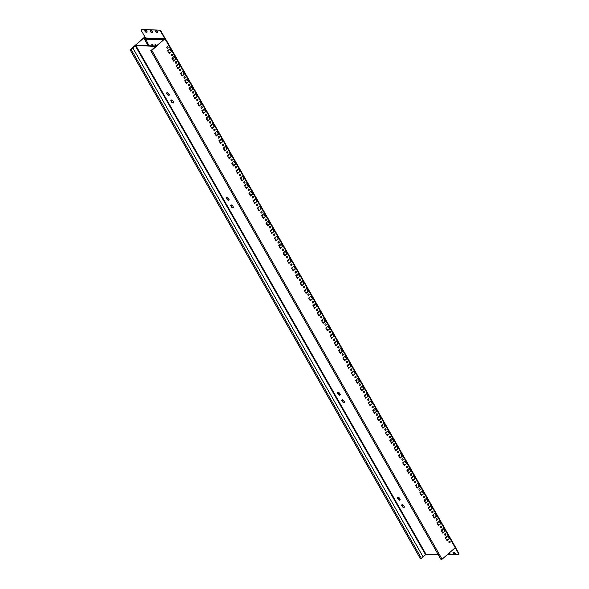 <?xml version="1.0" encoding="UTF-8"?>
<svg xmlns="http://www.w3.org/2000/svg" width="589" height="589" viewBox="0 0 589 589"><rect width="100%" height="100%" fill="white"/><g stroke="black" fill="none" stroke-linecap="round" stroke-linejoin="round"><path stroke-width="0.88" d="M313.333 301.708A0.832 0.677 -87.7 0 1 312.229 302.672A0.832 0.677 -87.7 0 1 313.333 301.708M312.685 301.369A0.832 0.677 -87.7 0 1 312.619 302.996M317.611 309.196A0.832 0.677 -87.7 0 1 316.499 310.167A0.832 0.677 -87.7 0 1 317.611 309.196M321.881 316.691A0.832 0.677 -87.7 0 1 320.769 317.655A0.832 0.677 -87.7 0 1 321.881 316.691M326.159 324.178A0.832 0.677 -87.7 0 1 325.047 325.15A0.832 0.677 -87.7 0 1 326.159 324.178M330.429 331.673A0.832 0.677 -87.7 0 1 329.317 332.638A0.832 0.677 -87.7 0 1 330.429 331.673M334.707 339.168A0.832 0.677 -87.7 0 1 333.595 340.133A0.832 0.677 -87.7 0 1 334.707 339.168M338.977 346.656A0.832 0.677 -87.7 0 1 337.865 347.628A0.832 0.677 -87.7 0 1 338.977 346.656M343.247 354.151A0.832 0.677 -87.7 0 1 342.143 355.115A0.832 0.677 -87.7 0 1 343.247 354.151M347.525 361.639A0.832 0.677 -87.7 0 1 346.413 362.61A0.832 0.677 -87.7 0 1 347.525 361.639M351.795 369.134A0.832 0.677 -87.7 0 1 350.683 370.098A0.832 0.677 -87.7 0 1 351.795 369.134M356.073 376.629A0.832 0.677 -87.7 0 1 354.961 377.593A0.832 0.677 -87.7 0 1 356.073 376.629M360.343 384.116A0.832 0.677 -87.7 0 1 359.231 385.088A0.832 0.677 -87.7 0 1 360.343 384.116M364.62 391.611A0.832 0.677 -87.7 0 1 363.509 392.576A0.832 0.677 -87.7 0 1 364.62 391.611M368.891 399.099A0.832 0.677 -87.7 0 1 367.779 400.071A0.832 0.677 -87.7 0 1 368.891 399.099M373.161 406.594A0.832 0.677 -87.7 0 1 372.057 407.559A0.832 0.677 -87.7 0 1 373.161 406.594M377.439 414.089A0.832 0.677 -87.7 0 1 376.327 415.054A0.832 0.677 -87.7 0 1 377.439 414.089M381.709 421.577A0.832 0.677 -87.7 0 1 380.597 422.549A0.832 0.677 -87.7 0 1 381.709 421.577M385.986 429.072A0.832 0.677 -87.7 0 1 384.875 430.036A0.832 0.677 -87.7 0 1 385.986 429.072M390.257 436.559A0.832 0.677 -87.7 0 1 389.145 437.531A0.832 0.677 -87.7 0 1 390.257 436.559M394.534 444.054A0.832 0.677 -87.7 0 1 393.423 445.019A0.832 0.677 -87.7 0 1 394.534 444.054M398.805 451.549A0.832 0.677 -87.7 0 1 397.693 452.514A0.832 0.677 -87.7 0 1 398.805 451.549M403.075 459.037A0.832 0.677 -87.7 0 1 401.97 460.009A0.832 0.677 -87.7 0 1 403.075 459.037M407.352 466.532A0.832 0.677 -87.7 0 1 406.241 467.497A0.832 0.677 -87.7 0 1 407.352 466.532M411.623 474.02A0.832 0.677 -87.7 0 1 410.511 474.992A0.832 0.677 -87.7 0 1 411.623 474.02M415.9 481.515A0.832 0.677 -87.7 0 1 414.789 482.479A0.832 0.677 -87.7 0 1 415.9 481.515M420.171 489.003A0.832 0.677 -87.7 0 1 419.059 489.974A0.832 0.677 -87.7 0 1 420.171 489.003M424.448 496.498A0.832 0.677 -87.7 0 1 423.336 497.469A0.832 0.677 -87.7 0 1 424.448 496.498M428.718 503.993A0.832 0.677 -87.7 0 1 427.607 504.957A0.832 0.677 -87.7 0 1 428.718 503.993M432.989 511.48A0.832 0.677 -87.7 0 1 431.884 512.452A0.832 0.677 -87.7 0 1 432.989 511.48M437.266 518.975A0.832 0.677 -87.7 0 1 436.154 519.94A0.832 0.677 -87.7 0 1 437.266 518.975M441.536 526.463A0.832 0.677 -87.7 0 1 440.425 527.435A0.832 0.677 -87.7 0 1 441.536 526.463M445.814 533.958A0.832 0.677 -87.7 0 1 444.702 534.93A0.832 0.677 -87.7 0 1 445.814 533.958M450.084 541.453A0.832 0.677 -87.7 0 1 448.973 542.417A0.832 0.677 -87.7 0 1 450.084 541.453M302.459 281.012L300.118 283.059L301.737 285.908L304.079 283.861L302.459 281.012M298.181 273.524L295.84 275.564L297.467 278.413L299.808 276.366L298.181 273.524M293.911 266.029L291.57 268.076L293.189 270.918L295.538 268.878L293.911 266.029M289.641 258.534L287.292 260.581L288.919 263.43L291.26 261.383L289.641 258.534M285.363 251.047L283.022 253.086L284.642 255.935L286.99 253.888L285.363 251.047M281.093 243.552L278.744 245.598L280.371 248.448L282.713 246.401L281.093 243.552M276.815 236.064L274.474 238.103L276.101 240.953L278.442 238.906L276.815 236.064M272.545 228.569L270.204 230.616L271.823 233.458L274.165 231.418L272.545 228.569M268.267 221.074L265.926 223.121L267.553 225.97L269.895 223.923L268.267 221.074M263.997 213.586L261.656 215.626L263.276 218.475L265.624 216.428L263.997 213.586M259.727 206.091L257.378 208.138L259.005 210.987L261.347 208.94L259.727 206.091M255.449 198.603L253.108 200.643L254.728 203.492L257.076 201.445L255.449 198.603M251.179 191.108L248.83 193.155L250.458 195.997L252.799 193.958L251.179 191.108M246.901 183.613L244.56 185.66L246.187 188.509L248.529 186.463L246.901 183.613M242.631 176.126L240.29 178.165L241.91 181.014L244.251 178.968L242.631 176.126M238.354 168.631L236.012 170.677L237.639 173.527L239.981 171.48L238.354 168.631M234.083 161.143L231.742 163.182L233.362 166.032L235.71 163.985L234.083 161.143M229.813 153.648L227.464 155.695L229.092 158.537L231.433 156.497L229.813 153.648M225.535 146.153L223.194 148.2L224.814 151.049L227.163 149.002L225.535 146.153M221.265 138.665L218.917 140.705L220.544 143.554L222.885 141.507L221.265 138.665M216.988 131.17L214.646 133.217L216.273 136.066L218.615 134.02L216.988 131.17M212.717 123.683L210.376 125.722L211.996 128.571L214.337 126.525L212.717 123.683M208.44 116.188L206.098 118.234L207.726 121.076L210.067 119.037L208.44 116.188M204.169 108.693L201.828 110.739L203.448 113.589L205.797 111.542L204.169 108.693M199.899 101.205L197.551 103.244L199.178 106.094L201.519 104.047L199.899 101.205M195.622 93.71L193.28 95.757L194.9 98.606L197.249 96.559L195.622 93.71M191.351 86.222L189.003 88.262L190.63 91.111L192.971 89.064L191.351 86.222M187.074 78.727L184.732 80.774L186.36 83.616L188.701 81.576L187.074 78.727M182.804 71.232L180.462 73.279L182.082 76.128L184.423 74.081L182.804 71.232M178.526 63.745L176.185 65.784L177.812 68.633L180.153 66.586L178.526 63.745M174.256 56.249L171.914 58.296L173.534 61.146L175.883 59.099L174.256 56.249M169.985 48.762L167.637 50.801L169.264 53.651L171.605 51.604L169.985 48.762M306.729 288.507L304.388 290.546L306.015 293.396L308.356 291.349L306.729 288.507M304.793 286.718A0.832 0.677 92.3 0 0 303.681 287.69A0.832 0.677 92.3 0 0 304.793 286.718M309.063 294.213A0.832 0.677 92.3 0 0 307.951 295.177A0.832 0.677 92.3 0 0 309.063 294.213M454.583 545.576L455.54 547.269L455.238 547.726L442.074 559.211L441.028 559.55L150.784 50.691L151.829 50.352L165.288 38.41L166.194 40.045M300.515 279.23A0.832 0.677 92.3 0 0 299.403 280.195A0.832 0.677 92.3 0 0 300.515 279.23M296.245 271.735A0.832 0.677 92.3 0 0 295.133 272.707A0.832 0.677 92.3 0 0 296.245 271.735M291.967 264.247A0.832 0.677 92.3 0 0 290.856 265.212A0.832 0.677 92.3 0 0 291.967 264.247M287.697 256.752A0.832 0.677 92.3 0 0 286.585 257.724A0.832 0.677 92.3 0 0 287.697 256.752M283.419 249.257A0.832 0.677 92.3 0 0 282.315 250.229A0.832 0.677 92.3 0 0 283.419 249.257M279.149 241.77A0.832 0.677 92.3 0 0 278.037 242.734A0.832 0.677 92.3 0 0 279.149 241.77M274.879 234.275A0.832 0.677 92.3 0 0 273.767 235.247A0.832 0.677 92.3 0 0 274.879 234.275M270.601 226.787A0.832 0.677 92.3 0 0 269.49 227.752A0.832 0.677 92.3 0 0 270.601 226.787M266.331 219.292A0.832 0.677 92.3 0 0 265.219 220.264A0.832 0.677 92.3 0 0 266.331 219.292M262.053 211.797A0.832 0.677 92.3 0 0 260.942 212.769A0.832 0.677 92.3 0 0 262.053 211.797M257.783 204.309A0.832 0.677 92.3 0 0 256.671 205.274A0.832 0.677 92.3 0 0 257.783 204.309M253.506 196.814A0.832 0.677 92.3 0 0 252.401 197.786A0.832 0.677 92.3 0 0 253.506 196.814M249.235 189.327A0.832 0.677 92.3 0 0 248.124 190.291A0.832 0.677 92.3 0 0 249.235 189.327M244.965 181.832A0.832 0.677 92.3 0 0 243.853 182.804A0.832 0.677 92.3 0 0 244.965 181.832M240.687 174.337A0.832 0.677 92.3 0 0 239.576 175.308A0.832 0.677 92.3 0 0 240.687 174.337M236.417 166.849A0.832 0.677 92.3 0 0 235.305 167.813A0.832 0.677 92.3 0 0 236.417 166.849M232.14 159.354A0.832 0.677 92.3 0 0 231.028 160.326A0.832 0.677 92.3 0 0 232.14 159.354M227.869 151.866A0.832 0.677 92.3 0 0 226.758 152.831A0.832 0.677 92.3 0 0 227.869 151.866M223.592 144.371A0.832 0.677 92.3 0 0 222.487 145.343A0.832 0.677 92.3 0 0 223.592 144.371M219.322 136.876A0.832 0.677 92.3 0 0 218.21 137.848A0.832 0.677 92.3 0 0 219.322 136.876M215.051 129.389A0.832 0.677 92.3 0 0 213.94 130.353A0.832 0.677 92.3 0 0 215.051 129.389M210.774 121.894A0.832 0.677 92.3 0 0 209.662 122.865A0.832 0.677 92.3 0 0 210.774 121.894M206.503 114.406A0.832 0.677 92.3 0 0 205.392 115.37A0.832 0.677 92.3 0 0 206.503 114.406M202.226 106.911A0.832 0.677 92.3 0 0 201.121 107.883A0.832 0.677 92.3 0 0 202.226 106.911M197.956 99.416A0.832 0.677 92.3 0 0 196.844 100.388A0.832 0.677 92.3 0 0 197.956 99.416M193.678 91.928A0.832 0.677 92.3 0 0 192.574 92.893A0.832 0.677 92.3 0 0 193.678 91.928M189.408 84.433A0.832 0.677 92.3 0 0 188.296 85.405A0.832 0.677 92.3 0 0 189.408 84.433M185.137 76.945A0.832 0.677 92.3 0 0 184.026 77.91A0.832 0.677 92.3 0 0 185.137 76.945M180.86 69.45A0.832 0.677 92.3 0 0 179.748 70.422A0.832 0.677 92.3 0 0 180.86 69.45M176.59 61.955A0.832 0.677 92.3 0 0 175.478 62.927A0.832 0.677 92.3 0 0 176.59 61.955M172.312 54.468A0.832 0.677 92.3 0 0 171.208 55.432A0.832 0.677 92.3 0 0 172.312 54.468M168.042 46.973A0.832 0.677 92.3 0 0 166.93 47.945A0.832 0.677 92.3 0 0 168.042 46.973M447.75 535.74L449.378 538.589L447.036 540.636L445.409 537.786L447.75 535.74M443.48 528.252L445.1 531.101L442.759 533.141L441.139 530.299L443.48 528.252M439.203 520.757L440.83 523.606L438.488 525.653L436.861 522.804L439.203 520.757M434.932 513.269L436.559 516.111L434.211 518.158L432.591 515.309L434.932 513.269M430.662 505.774L432.282 508.624L429.941 510.663L428.313 507.821L430.662 505.774M426.384 498.279L428.012 501.129L425.663 503.175L424.043 500.326L426.384 498.279M422.114 490.792L423.734 493.641L421.393 495.68L419.766 492.838L422.114 490.792M417.837 483.297L419.464 486.146L417.122 488.193L415.495 485.343L417.837 483.297M413.566 475.809L415.186 478.651L412.845 480.698L411.225 477.848L413.566 475.809M409.289 468.314L410.916 471.163L408.575 473.203L406.947 470.361L409.289 468.314M405.018 460.819L406.646 463.668L404.297 465.715L402.677 462.866L405.018 460.819M400.748 453.331L402.368 456.18L400.027 458.22L398.4 455.378L400.748 453.331M396.471 445.836L398.098 448.685L395.749 450.732L394.129 447.883L396.471 445.836M392.2 438.349L393.82 441.19L391.479 443.237L389.852 440.388L392.2 438.349M387.923 430.853L389.55 433.703L387.209 435.742L385.581 432.9L387.923 430.853M383.653 423.358L385.272 426.208L382.931 428.255L381.311 425.405L383.653 423.358M379.375 415.871L381.002 418.72L378.661 420.76L377.034 417.918L379.375 415.871M375.105 408.376L376.732 411.225L374.383 413.272L372.763 410.423L375.105 408.376M370.834 400.888L372.454 403.73L370.113 405.777L368.486 402.928L370.834 400.888M366.557 393.393L368.184 396.242L365.835 398.282L364.216 395.44L366.557 393.393M362.287 385.905L363.906 388.747L361.565 390.794L359.945 387.945L362.287 385.905M358.009 378.41L359.636 381.26L357.295 383.299L355.668 380.457L358.009 378.41M353.739 370.915L355.358 373.765L353.017 375.811L351.397 372.962L353.739 370.915M349.461 363.428L351.088 366.27L348.747 368.316L347.12 365.467L349.461 363.428M345.191 355.933L346.818 358.782L344.469 360.829L342.85 357.979L345.191 355.933M340.921 348.445L342.54 351.287L340.199 353.334L338.572 350.484L340.921 348.445M336.643 340.95L338.27 343.799L335.921 345.839L334.302 342.997L336.643 340.95M332.373 333.455L333.992 336.304L331.651 338.351L330.031 335.502L332.373 333.455M328.095 325.967L329.722 328.809L327.381 330.856L325.754 328.007L328.095 325.967M323.825 318.472L325.445 321.322L323.103 323.368L321.484 320.519L323.825 318.472M319.555 310.985L321.174 313.827L318.833 315.873L317.206 313.024L319.555 310.985M315.277 303.49L316.904 306.339L314.555 308.378L312.936 305.536L315.277 303.49M311.007 295.995L312.626 298.844L310.285 300.891L308.658 298.041L311.007 295.995M316.956 308.864A0.832 0.677 -87.7 0 1 316.889 310.491M321.233 316.352A0.832 0.677 -87.7 0 1 321.167 317.979M325.503 323.847A0.832 0.677 -87.7 0 1 325.437 325.474M329.781 331.335A0.832 0.677 -87.7 0 1 329.715 332.969M334.051 338.83A0.832 0.677 -87.7 0 1 333.985 340.457M338.329 346.325A0.832 0.677 -87.7 0 1 338.263 347.952M342.599 353.812A0.832 0.677 -87.7 0 1 342.533 355.439M346.869 361.307A0.832 0.677 -87.7 0 1 346.803 362.934M351.147 368.795A0.832 0.677 -87.7 0 1 351.081 370.429M355.417 376.29A0.832 0.677 -87.7 0 1 355.351 377.917M359.695 383.785A0.832 0.677 -87.7 0 1 359.629 385.412M363.965 391.273A0.832 0.677 -87.7 0 1 363.899 392.9M368.243 398.768A0.832 0.677 -87.7 0 1 368.177 400.395M372.513 406.255A0.832 0.677 -87.7 0 1 372.447 407.89M376.783 413.75A0.832 0.677 -87.7 0 1 376.717 415.378M381.061 421.245A0.832 0.677 -87.7 0 1 380.995 422.873M385.331 428.733A0.832 0.677 -87.7 0 1 385.265 430.36M389.609 436.228A0.832 0.677 -87.7 0 1 389.543 437.855M393.879 443.716A0.832 0.677 -87.7 0 1 393.813 445.35M398.157 451.211A0.832 0.677 -87.7 0 1 398.09 452.838M402.427 458.706A0.832 0.677 -87.7 0 1 402.361 460.333M406.697 466.194A0.832 0.677 -87.7 0 1 406.631 467.821M410.975 473.689A0.832 0.677 -87.7 0 1 410.908 475.316M415.245 481.176A0.832 0.677 -87.7 0 1 415.179 482.811M419.523 488.671A0.832 0.677 -87.7 0 1 419.456 490.298M423.793 496.166A0.832 0.677 -87.7 0 1 423.727 497.793M428.07 503.654A0.832 0.677 -87.7 0 1 428.004 505.281M432.341 511.149A0.832 0.677 -87.7 0 1 432.274 512.776M436.611 518.637A0.832 0.677 -87.7 0 1 436.545 520.271M440.889 526.132A0.832 0.677 -87.7 0 1 440.822 527.759M445.159 533.627A0.832 0.677 -87.7 0 1 445.093 535.254M449.436 541.114A0.832 0.677 -87.7 0 1 449.37 542.741M304.071 288.014A0.832 0.677 92.3 0 0 304.138 286.387M308.349 295.509A0.832 0.677 92.3 0 0 308.415 293.874M299.801 280.519A0.832 0.677 92.3 0 0 299.867 278.892M295.523 273.031A0.832 0.677 92.3 0 0 295.59 271.404M291.253 265.536A0.832 0.677 92.3 0 0 291.319 263.909M286.976 258.048A0.832 0.677 92.3 0 0 287.042 256.414M282.705 250.553A0.832 0.677 92.3 0 0 282.772 248.926M278.435 243.058A0.832 0.677 92.3 0 0 278.501 241.431M274.157 235.571A0.832 0.677 92.3 0 0 274.224 233.943M269.887 228.076A0.832 0.677 92.3 0 0 269.953 226.448M265.61 220.588A0.832 0.677 92.3 0 0 265.676 218.953M261.339 213.093A0.832 0.677 92.3 0 0 261.406 211.466M257.062 205.598A0.832 0.677 92.3 0 0 257.128 203.971M252.791 198.11A0.832 0.677 92.3 0 0 252.858 196.483M248.521 190.615A0.832 0.677 92.3 0 0 248.587 188.988M244.244 183.127A0.832 0.677 92.3 0 0 244.31 181.493M239.973 175.632A0.832 0.677 92.3 0 0 240.04 174.005M235.696 168.137A0.832 0.677 92.3 0 0 235.762 166.51M231.425 160.65A0.832 0.677 92.3 0 0 231.492 159.023M227.148 153.155A0.832 0.677 92.3 0 0 227.214 151.528M222.878 145.667A0.832 0.677 92.3 0 0 222.944 144.033M218.607 138.172A0.832 0.677 92.3 0 0 218.674 136.545M214.33 130.677A0.832 0.677 92.3 0 0 214.396 129.05M210.059 123.189A0.832 0.677 92.3 0 0 210.126 121.562M205.782 115.694A0.832 0.677 92.3 0 0 205.848 114.067M201.512 108.207A0.832 0.677 92.3 0 0 201.578 106.572M197.234 100.712A0.832 0.677 92.3 0 0 197.3 99.085M192.964 93.217A0.832 0.677 92.3 0 0 193.03 91.59M188.694 85.729A0.832 0.677 92.3 0 0 188.76 84.102M184.416 78.234A0.832 0.677 92.3 0 0 184.482 76.607M180.146 70.746A0.832 0.677 92.3 0 0 180.212 69.112M175.868 63.251A0.832 0.677 92.3 0 0 175.934 61.624M171.598 55.756A0.832 0.677 92.3 0 0 171.664 54.129M167.32 48.269A0.832 0.677 92.3 0 0 167.386 46.641M315.108 303.637L316.646 306.324L314.467 308.224M323.656 318.62L325.187 321.307L323.015 323.206M332.203 333.602L333.735 336.297L331.563 338.189M340.751 348.585L342.283 351.28L340.111 353.179M349.299 363.575L350.83 366.262L348.659 368.162M357.847 378.558L359.378 381.245L357.199 383.144M366.387 393.54L367.926 396.228L365.747 398.127M374.935 408.523L376.474 411.218L374.295 413.11M383.483 423.506L385.015 426.2L382.843 428.1A0.832 0.383 -131.1 0 1 382.791 428.004M392.031 438.496L393.562 441.183L391.39 443.083M400.579 453.478L402.11 456.166L399.938 458.065M409.127 468.461L410.658 471.148L408.486 473.048M417.675 483.444L419.206 486.139L417.027 488.031M426.215 498.427L427.754 501.121L425.575 503.021A0.832 0.383 -131.1 0 1 425.523 502.925M434.763 513.417L436.302 516.104L434.122 518.003M443.311 528.399L444.842 531.087L442.67 532.986M152.941 48.858L165.288 38.41M305.919 293.241L308.099 291.341L306.56 288.654M169.117 53.4A0.832 0.383 -131.1 0 0 169.198 53.474L171.347 51.596L169.816 48.909M173.446 60.984L175.625 59.084L174.086 56.397M177.664 68.383A0.832 0.383 -131.1 0 0 177.745 68.457L179.895 66.579L178.364 63.892M181.994 75.966L184.166 74.074L182.634 71.379M186.264 83.461L188.443 81.562L186.904 78.874M190.541 90.956L192.713 89.057L191.182 86.369M194.812 98.444L196.991 96.544L195.452 93.857M199.089 105.939L201.261 104.039L199.73 101.352M203.36 113.427L205.539 111.535L204 108.84M207.63 120.922L209.809 119.022L208.278 116.335M211.907 128.417L214.079 126.517L212.548 123.83M216.178 135.904L218.357 134.005L216.818 131.318M220.396 143.304A0.832 0.383 -131.1 0 0 220.477 143.377L222.627 141.5L221.096 138.813M224.726 150.887L226.905 148.995L225.366 146.3M228.944 158.286A0.832 0.383 -131.1 0 0 229.025 158.36L231.175 156.483L229.644 153.795M233.273 165.877L235.453 163.978L233.914 161.283M237.544 173.365L239.723 171.465L238.192 168.778M241.821 180.86L243.993 178.96L242.462 176.273M246.092 188.347L248.271 186.455L246.732 183.761M250.369 195.843L252.541 193.943L251.01 191.256M254.639 203.338L256.819 201.438L255.28 198.743M258.917 210.825L261.089 208.926L259.558 206.238M263.187 218.32L265.359 216.421L263.828 213.733M267.458 225.808L269.637 223.916L268.105 221.221M271.735 233.303L273.907 231.403L272.376 228.716M275.954 240.702A0.832 0.383 -131.1 0 0 276.035 240.776L278.185 238.898L276.646 236.204M280.283 248.286L282.455 246.386L280.924 243.699M284.553 255.781L286.733 253.881L285.194 251.194M288.831 263.268L291.003 261.376L289.471 258.681M293.101 270.763L295.273 268.864L293.742 266.176M297.371 278.258L299.551 276.359L298.019 273.664M301.649 285.746L303.821 283.846L302.29 281.159M447.581 535.887L449.12 538.582L446.941 540.481M439.041 520.904L440.572 523.599L438.4 525.491M430.493 505.922L432.024 508.609L429.852 510.508M421.945 490.939L423.476 493.626L421.304 495.526M413.397 475.956L414.928 478.643L412.756 480.543M404.849 460.966L406.388 463.661L404.209 465.56M396.301 445.983L397.84 448.678L395.661 450.57M387.761 431.001L389.292 433.688L387.113 435.588M379.213 416.018L380.744 418.705L378.572 420.605M370.665 401.035L372.196 403.723L370.025 405.622M362.117 386.045L363.649 388.74L361.477 390.64M353.569 371.063L355.101 373.757L352.929 375.649M345.021 356.08L346.56 358.767L344.381 360.667M336.474 341.097L338.012 343.785L335.833 345.684M327.933 326.115L329.465 328.802L327.285 330.701A0.832 0.383 -131.1 0 1 327.234 330.606M319.385 311.125L320.917 313.819L318.745 315.719A0.832 0.383 -131.1 0 1 318.686 315.623M310.837 296.142L312.369 298.837L310.197 300.729M454.546 545.502L166.245 40.074M254.323 200.334L253.498 200.304M250.053 192.839L249.228 192.809M262.871 215.316L262.046 215.287M258.6 207.829L257.776 207.792M237.227 170.368L236.41 170.331M232.957 162.873L232.132 162.844M245.775 185.351L244.95 185.314M241.505 177.856L240.68 177.826M288.514 260.272L287.69 260.235M284.237 252.777L283.412 252.747M297.055 275.254L296.238 275.225M292.785 267.759L291.96 267.73M271.419 230.299L270.594 230.27M267.141 222.811L266.324 222.775M279.966 245.289L279.142 245.252M275.689 237.794L274.864 237.765M185.947 80.465L185.123 80.428M181.677 72.97L180.852 72.933M194.495 95.447L193.671 95.411M190.225 87.952L189.4 87.923M168.859 50.492L168.034 50.463M177.399 65.475L176.582 65.445M173.129 57.987L172.305 57.95M220.139 140.396L219.314 140.366M215.861 132.908L215.037 132.871M228.687 155.378L227.862 155.349M224.409 147.891L223.584 147.854M203.043 110.43L202.218 110.393M198.773 102.935L197.948 102.906M211.591 125.413L210.766 125.383M207.313 117.925L206.496 117.888M301.332 282.749L300.508 282.713M305.603 290.237L304.778 290.208M153.007 45.456A0.832 0.383 48.9 0 1 152.072 44.381M156.232 45.589A0.832 0.383 48.9 0 1 155.297 44.514M169.492 53.216A0.832 0.383 48.9 0 1 168.999 52.384M173.77 60.704A0.832 0.383 48.9 0 1 173.269 59.879M178.04 68.199A0.832 0.383 48.9 0 1 177.547 67.367M182.318 75.686A0.832 0.383 48.9 0 1 181.817 74.862M186.588 83.182A0.832 0.383 48.9 0 1 186.087 82.35M190.858 90.677A0.832 0.383 48.9 0 1 190.365 89.845M195.136 98.164A0.832 0.383 48.9 0 1 194.635 97.34M199.406 105.659A0.832 0.383 48.9 0 1 198.913 104.827M203.684 113.147A0.832 0.383 48.9 0 1 203.183 112.322M207.954 120.642A0.832 0.383 48.9 0 1 207.461 119.81M212.224 128.137A0.832 0.383 48.9 0 1 211.731 127.305M216.502 135.625A0.832 0.383 48.9 0 1 216.001 134.8M220.772 143.12A0.832 0.383 48.9 0 1 220.279 142.288M225.05 150.607A0.832 0.383 48.9 0 1 224.549 149.783M229.32 158.102A0.832 0.383 48.9 0 1 228.827 157.27M233.597 165.597A0.832 0.383 48.9 0 1 233.097 164.765M237.868 173.085A0.832 0.383 48.9 0 1 237.374 172.26M242.138 180.58A0.832 0.383 48.9 0 1 241.645 179.748M246.416 188.068A0.832 0.383 48.9 0 1 245.915 187.243M250.686 195.563A0.832 0.383 48.9 0 1 250.192 194.731M254.963 203.058A0.832 0.383 48.9 0 1 254.463 202.226M259.234 210.545A0.832 0.383 48.9 0 1 258.74 209.721M263.511 218.04A0.832 0.383 48.9 0 1 263.011 217.208M267.781 225.528A0.832 0.383 48.9 0 1 267.288 224.703M272.052 233.023A0.832 0.383 48.9 0 1 271.558 232.191M276.329 240.518A0.832 0.383 48.9 0 1 275.829 239.686M280.6 248.006A0.832 0.383 48.9 0 1 280.106 247.181M284.877 255.501A0.832 0.383 48.9 0 1 284.377 254.669M289.147 262.988A0.832 0.383 48.9 0 1 288.654 262.164M293.425 270.484A0.832 0.383 48.9 0 1 292.924 269.652M297.695 277.979A0.832 0.383 48.9 0 1 297.202 277.147M301.966 285.466A0.832 0.383 48.9 0 1 301.472 284.642M447.265 540.194A0.832 0.383 48.9 0 1 446.771 539.369M442.994 532.706A0.832 0.383 48.9 0 1 442.494 531.874M438.717 525.211A0.832 0.383 48.9 0 1 438.223 524.387M434.446 517.724A0.832 0.383 48.9 0 1 433.946 516.892M430.169 510.229A0.832 0.383 48.9 0 1 429.675 509.404M425.899 502.741A0.832 0.383 48.9 0 1 425.398 501.909M421.621 495.246A0.832 0.383 48.9 0 1 421.128 494.414M417.351 487.751A0.832 0.383 48.9 0 1 416.857 486.926M413.08 480.263A0.832 0.383 48.9 0 1 412.58 479.431M408.803 472.768A0.832 0.383 48.9 0 1 408.31 471.944M404.533 465.281A0.832 0.383 48.9 0 1 404.032 464.449M400.255 457.786A0.832 0.383 48.9 0 1 399.762 456.954M395.985 450.291A0.832 0.383 48.9 0 1 395.484 449.466M391.707 442.803A0.832 0.383 48.9 0 1 391.214 441.971M387.437 435.308A0.832 0.383 48.9 0 1 386.944 434.483M383.167 427.82A0.832 0.383 48.9 0 1 382.666 426.988M378.889 420.325A0.832 0.383 48.9 0 1 378.396 419.493M374.619 412.83A0.832 0.383 48.9 0 1 374.118 412.005M370.341 405.342A0.832 0.383 48.9 0 1 369.848 404.51M366.071 397.847A0.832 0.383 48.9 0 1 365.57 397.023M361.793 390.36A0.832 0.383 48.9 0 1 361.3 389.528M357.523 382.865A0.832 0.383 48.9 0 1 357.03 382.033M353.253 375.37A0.832 0.383 48.9 0 1 352.752 374.545M348.975 367.882A0.832 0.383 48.9 0 1 348.482 367.05M344.705 360.387A0.832 0.383 48.9 0 1 344.204 359.562M340.427 352.899A0.832 0.383 48.9 0 1 339.934 352.067M336.157 345.404A0.832 0.383 48.9 0 1 335.656 344.572M331.879 337.909A0.832 0.383 48.9 0 1 331.386 337.085M327.609 330.422A0.832 0.383 48.9 0 1 327.116 329.59M323.339 322.927A0.832 0.383 48.9 0 1 322.838 322.102M319.061 315.439A0.832 0.383 48.9 0 1 318.568 314.607M314.791 307.944A0.832 0.383 48.9 0 1 314.29 307.112M310.513 300.449A0.832 0.383 48.9 0 1 310.02 299.624M306.243 292.961A0.832 0.383 48.9 0 1 305.743 292.129M309.056 297.695L309.88 297.732M356.065 380.111L356.882 380.141M360.335 387.606L361.16 387.636M347.517 365.128L348.342 365.158M351.788 372.616L352.612 372.653M373.154 410.077L373.978 410.113M377.431 417.572L378.256 417.601M364.606 395.094L365.43 395.131M368.883 402.589L369.708 402.618M321.874 320.173L322.698 320.21M326.151 327.668L326.969 327.698M313.326 305.19L314.151 305.22M317.604 312.685L318.428 312.715M338.969 350.146L339.794 350.175M343.24 357.633L344.064 357.67M330.422 335.156L331.246 335.193M334.692 342.651L335.516 342.68M424.433 499.98L425.258 500.017M428.711 507.475L429.536 507.512M415.893 484.997L416.71 485.034M420.163 492.492L420.988 492.522M441.529 529.953L442.354 529.982M445.807 537.44L446.624 537.477M432.981 514.97L433.806 515M437.259 522.458L438.083 522.495M390.249 440.049L391.074 440.079M394.52 447.537L395.344 447.574M381.701 425.067L382.526 425.096M385.979 432.554L386.796 432.591M407.345 470.015L408.17 470.051M411.615 477.51L412.44 477.539M398.797 455.032L399.622 455.061M403.067 462.527L403.892 462.556M152.006 44.374A0.832 0.383 -131.1 0 0 151.844 44.425A0.832 0.383 -131.1 0 0 151.999 45.169A0.832 0.383 -131.1 0 0 152.779 45.721A0.832 0.383 -131.1 0 0 152.941 45.677A0.832 0.383 -131.1 0 0 152.787 44.933A0.832 0.383 -131.1 0 0 152.006 44.374M155.231 44.506A0.832 0.383 -131.1 0 0 155.069 44.55A0.832 0.383 -131.1 0 0 155.224 45.294A0.832 0.383 -131.1 0 0 155.997 45.854A0.832 0.383 -131.1 0 0 156.159 45.802A0.832 0.383 -131.1 0 0 156.011 45.059A0.832 0.383 -131.1 0 0 155.231 44.506M169.75 52.988A0.832 0.383 -131.1 0 0 168.933 52.377A0.832 0.383 -131.1 0 0 168.771 52.428A0.832 0.383 -131.1 0 0 168.704 52.671M174.027 60.483A0.832 0.383 -131.1 0 0 173.21 59.872A0.832 0.383 -131.1 0 0 173.048 59.916A0.832 0.383 -131.1 0 0 172.975 60.159M178.298 67.971A0.832 0.383 -131.1 0 0 177.48 67.36A0.832 0.383 -131.1 0 0 177.318 67.411A0.832 0.383 -131.1 0 0 177.252 67.654M182.568 75.466A0.832 0.383 -131.1 0 0 181.751 74.855A0.832 0.383 -131.1 0 0 181.589 74.899A0.832 0.383 -131.1 0 0 181.522 75.149M186.846 82.953A0.832 0.383 -131.1 0 0 186.028 82.342A0.832 0.383 -131.1 0 0 185.866 82.394A0.832 0.383 -131.1 0 0 185.8 82.637M191.116 90.448A0.832 0.383 -131.1 0 0 190.299 89.837A0.832 0.383 -131.1 0 0 190.137 89.889A0.832 0.383 -131.1 0 0 190.07 90.132M195.393 97.943A0.832 0.383 -131.1 0 0 194.576 97.332A0.832 0.383 -131.1 0 0 194.414 97.376A0.832 0.383 -131.1 0 0 194.341 97.619M199.664 105.431A0.832 0.383 -131.1 0 0 198.846 104.82A0.832 0.383 -131.1 0 0 198.684 104.871A0.832 0.383 -131.1 0 0 198.618 105.114M203.941 112.926A0.832 0.383 -131.1 0 0 203.124 112.315A0.832 0.383 -131.1 0 0 202.962 112.359A0.832 0.383 -131.1 0 0 202.888 112.609M208.212 120.414A0.832 0.383 -131.1 0 0 207.394 119.803A0.832 0.383 -131.1 0 0 207.232 119.854A0.832 0.383 -131.1 0 0 207.166 120.097M212.482 127.909A0.832 0.383 -131.1 0 0 211.665 127.298A0.832 0.383 -131.1 0 0 211.503 127.349A0.832 0.383 -131.1 0 0 211.436 127.592M216.759 135.404A0.832 0.383 -131.1 0 0 215.942 134.793A0.832 0.383 -131.1 0 0 215.78 134.837A0.832 0.383 -131.1 0 0 215.714 135.08M221.03 142.891A0.832 0.383 -131.1 0 0 220.212 142.28A0.832 0.383 -131.1 0 0 220.05 142.332A0.832 0.383 -131.1 0 0 219.984 142.575M225.307 150.386A0.832 0.383 -131.1 0 0 224.49 149.775A0.832 0.383 -131.1 0 0 224.328 149.82A0.832 0.383 -131.1 0 0 224.254 150.07M229.577 157.874A0.832 0.383 -131.1 0 0 228.76 157.263A0.832 0.383 -131.1 0 0 228.598 157.315A0.832 0.383 -131.1 0 0 228.532 157.558M233.855 165.369A0.832 0.383 -131.1 0 0 233.038 164.758A0.832 0.383 -131.1 0 0 232.876 164.81A0.832 0.383 -131.1 0 0 232.802 165.053M238.125 172.864A0.832 0.383 -131.1 0 0 237.308 172.253A0.832 0.383 -131.1 0 0 237.146 172.297A0.832 0.383 -131.1 0 0 237.08 172.54M242.396 180.352A0.832 0.383 -131.1 0 0 241.578 179.741A0.832 0.383 -131.1 0 0 241.416 179.792A0.832 0.383 -131.1 0 0 241.35 180.035M246.673 187.847A0.832 0.383 -131.1 0 0 245.856 187.236A0.832 0.383 -131.1 0 0 245.694 187.28A0.832 0.383 -131.1 0 0 245.628 187.53M250.943 195.334A0.832 0.383 -131.1 0 0 250.126 194.723A0.832 0.383 -131.1 0 0 249.964 194.775A0.832 0.383 -131.1 0 0 249.898 195.018M255.221 202.83A0.832 0.383 -131.1 0 0 254.404 202.218A0.832 0.383 -131.1 0 0 254.242 202.27A0.832 0.383 -131.1 0 0 254.168 202.513M259.491 210.325A0.832 0.383 -131.1 0 0 258.674 209.713A0.832 0.383 -131.1 0 0 258.512 209.758A0.832 0.383 -131.1 0 0 258.446 210.001M263.769 217.812A0.832 0.383 -131.1 0 0 262.952 217.201A0.832 0.383 -131.1 0 0 262.79 217.253A0.832 0.383 -131.1 0 0 262.716 217.496M268.039 225.307A0.832 0.383 -131.1 0 0 267.222 224.696A0.832 0.383 -131.1 0 0 267.06 224.74A0.832 0.383 -131.1 0 0 266.994 224.991M272.309 232.795A0.832 0.383 -131.1 0 0 271.492 232.184A0.832 0.383 -131.1 0 0 271.33 232.235A0.832 0.383 -131.1 0 0 271.264 232.478M276.587 240.29A0.832 0.383 -131.1 0 0 275.77 239.679A0.832 0.383 -131.1 0 0 275.608 239.73A0.832 0.383 -131.1 0 0 275.542 239.973M280.857 247.785A0.832 0.383 -131.1 0 0 280.04 247.174A0.832 0.383 -131.1 0 0 279.878 247.218A0.832 0.383 -131.1 0 0 279.812 247.461M285.135 255.273A0.832 0.383 -131.1 0 0 284.318 254.662A0.832 0.383 -131.1 0 0 284.156 254.713A0.832 0.383 -131.1 0 0 284.082 254.956M289.405 262.768A0.832 0.383 -131.1 0 0 288.588 262.157A0.832 0.383 -131.1 0 0 288.426 262.201A0.832 0.383 -131.1 0 0 288.36 262.451M293.683 270.255A0.832 0.383 -131.1 0 0 292.866 269.644A0.832 0.383 -131.1 0 0 292.704 269.696A0.832 0.383 -131.1 0 0 292.63 269.939M297.953 277.75A0.832 0.383 -131.1 0 0 297.136 277.139A0.832 0.383 -131.1 0 0 296.974 277.191A0.832 0.383 -131.1 0 0 296.908 277.434M302.223 285.245A0.832 0.383 -131.1 0 0 301.406 284.634A0.832 0.383 -131.1 0 0 301.244 284.678A0.832 0.383 -131.1 0 0 301.178 284.921M447.522 539.973A0.832 0.383 -131.1 0 0 446.705 539.362A0.832 0.383 -131.1 0 0 446.543 539.406A0.832 0.383 -131.1 0 0 446.477 539.657M443.252 532.478A0.832 0.383 -131.1 0 0 442.427 531.867A0.832 0.383 -131.1 0 0 442.273 531.919A0.832 0.383 -131.1 0 0 442.199 532.161M438.974 524.99A0.832 0.383 -131.1 0 0 438.157 524.379A0.832 0.383 -131.1 0 0 437.995 524.424A0.832 0.383 -131.1 0 0 437.929 524.674M434.704 517.495A0.832 0.383 -131.1 0 0 433.887 516.884A0.832 0.383 -131.1 0 0 433.725 516.936A0.832 0.383 -131.1 0 0 433.651 517.179M430.426 510.008A0.832 0.383 -131.1 0 0 429.609 509.389A0.832 0.383 -131.1 0 0 429.447 509.441A0.832 0.383 -131.1 0 0 429.381 509.684M426.156 502.513A0.832 0.383 -131.1 0 0 425.339 501.902A0.832 0.383 -131.1 0 0 425.177 501.946A0.832 0.383 -131.1 0 0 425.111 502.196M421.879 495.018A0.832 0.383 -131.1 0 0 421.061 494.407A0.832 0.383 -131.1 0 0 420.899 494.458A0.832 0.383 -131.1 0 0 420.833 494.701M417.608 487.53A0.832 0.383 -131.1 0 0 416.791 486.919A0.832 0.383 -131.1 0 0 416.629 486.963A0.832 0.383 -131.1 0 0 416.563 487.213M413.338 480.035A0.832 0.383 -131.1 0 0 412.514 479.424A0.832 0.383 -131.1 0 0 412.359 479.475A0.832 0.383 -131.1 0 0 412.285 479.718M409.06 472.547A0.832 0.383 -131.1 0 0 408.243 471.929A0.832 0.383 -131.1 0 0 408.081 471.98A0.832 0.383 -131.1 0 0 408.015 472.223M404.79 465.052A0.832 0.383 -131.1 0 0 403.973 464.441A0.832 0.383 -131.1 0 0 403.811 464.485A0.832 0.383 -131.1 0 0 403.737 464.736M400.513 457.557A0.832 0.383 -131.1 0 0 399.695 456.946A0.832 0.383 -131.1 0 0 399.533 456.998A0.832 0.383 -131.1 0 0 399.467 457.241M396.242 450.07A0.832 0.383 -131.1 0 0 395.425 449.459A0.832 0.383 -131.1 0 0 395.263 449.503A0.832 0.383 -131.1 0 0 395.197 449.753M391.965 442.575A0.832 0.383 -131.1 0 0 391.148 441.964A0.832 0.383 -131.1 0 0 390.986 442.015A0.832 0.383 -131.1 0 0 390.919 442.258M387.695 435.087A0.832 0.383 -131.1 0 0 386.877 434.468A0.832 0.383 -131.1 0 0 386.715 434.52A0.832 0.383 -131.1 0 0 386.649 434.763M383.424 427.592A0.832 0.383 -131.1 0 0 382.607 426.981A0.832 0.383 -131.1 0 0 382.445 427.025A0.832 0.383 -131.1 0 0 382.371 427.275M379.147 420.097A0.832 0.383 -131.1 0 0 378.329 419.486A0.832 0.383 -131.1 0 0 378.167 419.537A0.832 0.383 -131.1 0 0 378.101 419.78M374.876 412.609A0.832 0.383 -131.1 0 0 374.059 411.998A0.832 0.383 -131.1 0 0 373.897 412.042A0.832 0.383 -131.1 0 0 373.824 412.293M370.599 405.114A0.832 0.383 -131.1 0 0 369.782 404.503A0.832 0.383 -131.1 0 0 369.62 404.555A0.832 0.383 -131.1 0 0 369.553 404.798M366.329 397.627A0.832 0.383 -131.1 0 0 365.511 397.008A0.832 0.383 -131.1 0 0 365.349 397.06A0.832 0.383 -131.1 0 0 365.283 397.303M362.051 390.132A0.832 0.383 -131.1 0 0 361.234 389.52A0.832 0.383 -131.1 0 0 361.072 389.565A0.832 0.383 -131.1 0 0 361.005 389.815M357.781 382.636A0.832 0.383 -131.1 0 0 356.963 382.025A0.832 0.383 -131.1 0 0 356.801 382.077A0.832 0.383 -131.1 0 0 356.735 382.32M353.51 375.149A0.832 0.383 -131.1 0 0 352.693 374.538A0.832 0.383 -131.1 0 0 352.531 374.582A0.832 0.383 -131.1 0 0 352.458 374.832M349.233 367.654A0.832 0.383 -131.1 0 0 348.416 367.043A0.832 0.383 -131.1 0 0 348.254 367.094A0.832 0.383 -131.1 0 0 348.187 367.337M344.963 360.166A0.832 0.383 -131.1 0 0 344.145 359.548A0.832 0.383 -131.1 0 0 343.983 359.599A0.832 0.383 -131.1 0 0 343.91 359.842M340.685 352.671A0.832 0.383 -131.1 0 0 339.868 352.06A0.832 0.383 -131.1 0 0 339.706 352.104A0.832 0.383 -131.1 0 0 339.639 352.355M336.415 345.176A0.832 0.383 -131.1 0 0 335.597 344.565A0.832 0.383 -131.1 0 0 335.435 344.617A0.832 0.383 -131.1 0 0 335.369 344.859M332.137 337.688A0.832 0.383 -131.1 0 0 331.32 337.077A0.832 0.383 -131.1 0 0 331.158 337.122A0.832 0.383 -131.1 0 0 331.092 337.372M327.867 330.193A0.832 0.383 -131.1 0 0 327.05 329.582A0.832 0.383 -131.1 0 0 326.888 329.634A0.832 0.383 -131.1 0 0 326.821 329.877M323.597 322.706A0.832 0.383 -131.1 0 0 322.779 322.087A0.832 0.383 -131.1 0 0 322.617 322.139A0.832 0.383 -131.1 0 0 322.544 322.382M319.319 315.211A0.832 0.383 -131.1 0 0 318.502 314.6A0.832 0.383 -131.1 0 0 318.34 314.644A0.832 0.383 -131.1 0 0 318.274 314.894M315.049 307.716A0.832 0.383 -131.1 0 0 314.231 307.105A0.832 0.383 -131.1 0 0 314.07 307.156A0.832 0.383 -131.1 0 0 313.996 307.399M310.771 300.228A0.832 0.383 -131.1 0 0 309.954 299.617A0.832 0.383 -131.1 0 0 309.792 299.661A0.832 0.383 -131.1 0 0 309.726 299.911M306.501 292.733A0.832 0.383 -131.1 0 0 305.684 292.122A0.832 0.383 -131.1 0 0 305.522 292.173A0.832 0.383 -131.1 0 0 305.455 292.416M307.929 295.141L308.562 295.42M309.593 297.231L310.035 298.005L308.761 297.953M253.204 200.562L254.485 200.613L254.036 199.833M253.005 198.022L252.379 197.742M248.933 193.067L250.207 193.118L249.765 192.338M248.735 190.527L248.102 190.254M261.752 215.545L263.025 215.596L262.584 214.816M261.553 213.004L260.927 212.732M257.481 208.05L258.755 208.101L258.313 207.328M257.275 205.517L256.649 205.237M236.108 170.589L237.389 170.641L236.947 169.868M235.909 168.056L235.283 167.777M231.838 163.101L233.111 163.153L232.67 162.373M231.639 160.561L231.013 160.282M244.656 185.572L245.937 185.623L245.488 184.85M244.457 183.039L243.831 182.759M240.386 178.084L241.659 178.136L241.218 177.355M240.187 175.544L239.554 175.272M287.395 260.493L288.669 260.544L288.227 259.771M287.189 257.96L286.563 257.68M283.118 253.005L284.399 253.056L283.95 252.276M282.919 250.465L282.293 250.192M295.936 275.483L297.217 275.534L296.775 274.754M295.737 272.943L295.111 272.663M291.665 267.988L292.939 268.039L292.497 267.259M291.467 265.448L290.841 265.175M270.299 230.527L271.573 230.579L271.131 229.798M270.101 227.987L269.467 227.715M266.022 223.032L267.303 223.084L266.861 222.311M265.823 220.5L265.197 220.22M278.847 245.51L280.121 245.561L279.679 244.788M278.649 242.977L278.015 242.697M274.57 238.022L275.851 238.074L275.402 237.293M274.371 235.482L273.745 235.202M184.828 80.686L186.109 80.737L185.66 79.957M184.629 78.146L184.004 77.873M180.558 73.191L181.832 73.242L181.39 72.469M180.359 70.658L179.726 70.378M193.376 95.668L194.657 95.72L194.208 94.947M193.177 93.136L192.551 92.856M189.106 88.181L190.38 88.232L189.938 87.452M188.907 85.641L188.274 85.361M167.74 50.72L169.014 50.772L168.572 49.991M167.534 48.18L166.908 47.9M176.28 65.703L177.561 65.754L177.12 64.974M176.082 63.163L175.456 62.89M172.01 58.208L173.284 58.259L172.842 57.486M171.811 55.675L171.185 55.395M219.02 140.624L220.293 140.675L219.852 139.895M218.821 138.084L218.188 137.811M214.742 133.129L216.023 133.18L215.574 132.407M214.543 130.596L213.917 130.316M227.568 155.606L228.841 155.658L228.399 154.878M227.361 153.066L226.736 152.794M223.29 148.111L224.571 148.163L224.122 147.39M223.091 145.579L222.465 145.299M201.924 110.651L203.198 110.703L202.756 109.929M201.725 108.118L201.099 107.839M197.654 103.163L198.927 103.215L198.486 102.434M197.448 100.623L196.822 100.351M210.472 125.641L211.745 125.693L211.304 124.912M210.273 123.101L209.64 122.821M206.194 118.146L207.475 118.198L207.033 117.417M205.995 115.606L205.37 115.334M300.213 282.97L301.487 283.022L301.045 282.249M300.015 280.438L299.381 280.158M304.484 290.465L305.765 290.517L305.316 289.736M304.285 287.925L303.659 287.653M141.706 29.722A1.848 0.854 48.9 0 1 141.824 29.56A1.848 0.854 48.9 0 1 142.177 29.45L141.883 29.708A1.848 0.854 -131.1 0 0 141.522 29.818A1.848 0.854 -131.1 0 0 141.662 31.165L145.571 38.013A0.552 0.449 -87.7 0 1 145.645 38.425A0.994 0.81 92.3 0 0 145.645 38.808L145.689 39.456L145.144 39.434L144.172 37.762L143.76 38.013L130.522 49.638L132.871 48.04L423.123 556.907L421.437 558.379L420.391 558.718L130.14 49.859L132.871 48.04M354.939 377.556L355.565 377.829M356.603 379.64L357.044 380.42L355.763 380.369M359.209 385.044L359.842 385.324M360.873 387.135L361.315 387.915L360.041 387.864M346.391 362.566L347.017 362.846M348.055 364.657L348.497 365.438L347.223 365.386M350.669 370.061L351.294 370.341M352.325 372.152L352.767 372.925L351.493 372.874M372.034 407.522L372.66 407.802M373.691 409.613L374.14 410.386L372.859 410.334M376.305 415.017L376.931 415.289M377.969 417.1L378.41 417.881L377.137 417.829M363.487 392.539L364.112 392.811M365.143 394.623L365.592 395.403L364.311 395.352M367.757 400.027L368.383 400.306M369.421 402.118L369.863 402.898L368.589 402.847M320.755 317.618L321.38 317.891M322.411 319.702L322.853 320.482L321.579 320.431M325.025 325.106L325.651 325.386M326.689 327.197L327.131 327.977L325.85 327.926M312.207 302.636L312.833 302.908M313.863 304.719L314.312 305.5L313.031 305.448M316.477 310.123L317.103 310.403M318.141 312.214L318.583 312.995L317.309 312.943M337.843 347.584L338.476 347.863M339.507 349.675L339.949 350.455L338.675 350.403M342.121 355.079L342.746 355.351M343.777 357.162L344.226 357.943L342.945 357.891M329.295 332.601L329.928 332.881M330.959 334.692L331.401 335.465L330.127 335.413M333.573 340.096L334.199 340.368M335.229 342.18L335.678 342.96L334.397 342.908M423.314 497.425L423.94 497.705M424.971 499.516L425.42 500.297L424.139 500.245M427.585 504.92L428.21 505.193M429.248 507.004L429.69 507.784L428.417 507.733M414.766 482.443L415.392 482.722M416.43 484.533L416.872 485.307L415.591 485.255M419.037 489.938L419.67 490.21M420.701 492.021L421.142 492.802L419.869 492.75M440.41 527.398L441.036 527.67M442.067 529.482L442.508 530.262L441.235 530.21M444.68 534.886L445.306 535.165M446.344 536.977L446.786 537.757L445.505 537.705M431.862 512.408L432.488 512.688M433.519 514.499L433.968 515.279L432.687 515.228M436.132 519.903L436.758 520.183M437.796 521.994L438.238 522.767L436.964 522.715M389.123 437.487L389.756 437.767M390.787 439.578L391.229 440.358L389.955 440.307M393.4 444.982L394.026 445.262M395.057 447.073L395.506 447.846L394.225 447.795M380.582 422.504L381.208 422.784M382.239 424.595L382.681 425.376L381.407 425.324M384.853 429.999L385.478 430.272M386.517 432.083L386.958 432.863L385.677 432.812M406.219 467.46L406.844 467.732M407.882 469.543L408.324 470.324L407.051 470.272M410.496 474.948L411.122 475.227M412.153 477.038L412.594 477.819L411.321 477.767M397.671 452.477L398.297 452.75M399.335 454.561L399.776 455.341L398.503 455.29M401.948 459.965L402.574 460.245M403.605 462.056L404.054 462.836L402.773 462.785M145.77 39.235L145.225 39.22L144.239 37.556L143.502 37.998L130.14 49.859M152.934 48.85L150.784 50.691M149.039 45.736L145.748 39.257M150.497 30.643L151.137 30.665A1.104 0.508 48.9 0 1 152.176 31.408A1.104 0.508 48.9 0 1 152.382 32.402A1.104 0.508 48.9 0 1 152.168 32.469L151.52 32.439A1.104 0.508 48.9 0 1 150.482 31.696A1.104 0.508 48.9 0 1 150.283 30.709A1.104 0.508 48.9 0 1 150.497 30.643A1.104 0.508 48.9 0 0 150.909 31.607A1.104 0.508 48.9 0 0 151.815 32.181L152.463 32.204A1.104 0.508 48.9 0 1 152.463 32.204L152.168 32.469M155.864 30.856L156.512 30.886A1.104 0.508 48.9 0 1 157.55 31.622A1.104 0.508 48.9 0 1 157.749 32.616A1.104 0.508 48.9 0 1 157.535 32.682L156.888 32.653A1.104 0.508 48.9 0 1 155.849 31.916A1.104 0.508 48.9 0 1 155.651 30.922A1.104 0.508 48.9 0 1 155.864 30.856A1.104 0.508 48.9 0 0 156.284 31.828A1.104 0.508 48.9 0 0 157.189 32.395L157.83 32.424A1.104 0.508 48.9 0 0 157.845 32.424M145.122 30.422L145.77 30.451A1.104 0.508 48.9 0 1 146.808 31.188A1.104 0.508 48.9 0 1 147.007 32.181A1.104 0.508 48.9 0 1 146.794 32.248L146.153 32.226A1.104 0.508 48.9 0 1 145.115 31.482A1.104 0.508 48.9 0 1 144.909 30.488A1.104 0.508 48.9 0 1 145.122 30.422A1.104 0.508 48.9 0 0 145.542 31.394A1.104 0.508 48.9 0 0 146.447 31.968L147.088 31.99A1.104 0.508 48.9 0 1 147.088 31.99L146.794 32.248M141.883 29.708L159.361 30.142A1.848 0.854 48.9 0 1 161.29 31.688L165.163 38.469M161.29 31.688L160.996 31.946L164.861 38.712M160.996 31.946A1.848 0.854 -131.1 0 0 159.067 30.4M142.177 29.45L159.361 30.142M449.51 552.725A1.104 0.508 48.9 0 1 449.812 553.851A1.104 0.508 48.9 0 1 449.591 553.91L448.951 553.888A1.104 0.508 48.9 0 1 448.428 553.667M453.294 552.305L453.935 552.335A1.104 0.508 48.9 0 1 454.98 553.071A1.104 0.508 48.9 0 1 455.179 554.065A1.104 0.508 48.9 0 1 454.966 554.131L454.318 554.102A1.104 0.508 48.9 0 1 453.28 553.365A1.104 0.508 48.9 0 1 453.081 552.372A1.104 0.508 48.9 0 1 453.294 552.305M455.209 547.755L458.426 553.388A1.848 0.854 -131.1 0 1 458.566 554.735A1.848 0.854 -131.1 0 1 458.205 554.845L447.566 554.418M449.591 553.91L449.893 553.653A1.104 0.508 48.9 0 1 449.893 553.653L449.245 553.631A1.104 0.508 48.9 0 1 448.722 553.41M454.966 554.131L455.26 553.874A1.104 0.508 48.9 0 1 455.26 553.874L454.612 553.844A1.104 0.508 48.9 0 1 453.714 553.277A1.104 0.508 48.9 0 1 453.28 552.305M458.426 553.388L458.721 553.13L455.481 547.453M458.721 553.13A1.848 0.854 48.9 0 1 458.86 554.477A1.848 0.854 48.9 0 1 458.676 554.573M343.704 400.468L342.261 399.636L341.73 400.387L342.636 401.985L344.079 402.817L344.609 402.066L343.704 400.468M339.433 392.981L337.99 392.141L337.453 392.9L338.358 394.49L339.801 395.329L340.339 394.571L339.433 392.981M167.423 94.807L166.518 93.217L167.055 92.458L168.491 93.298L169.404 94.888L168.866 95.646L167.423 94.807L166.812 92.959L167.136 92.51M228.318 198.184L229.231 199.774L228.694 200.532L227.251 199.7L226.345 198.103L226.883 197.352L228.318 198.184M171.701 102.302L170.788 100.712L171.325 99.953L172.768 100.785L173.674 102.383L173.144 103.134L171.701 102.302L171.09 100.447L171.406 99.997M232.596 205.679L233.502 207.269L232.972 208.027L231.529 207.188L230.616 205.598L231.153 204.839L232.596 205.679M438.341 554.823L426.061 554.33L135.809 45.471L155.717 46.406M398.186 499.376L399.629 500.216L400.167 499.457L399.261 497.867L397.818 497.035L397.281 497.786L398.186 499.376L399.85 499.914M402.464 506.871L403.907 507.711L404.437 506.952L403.531 505.362L402.088 504.523L401.558 505.281L402.464 506.871L404.12 507.401M169.08 95.337L167.725 94.549M228.907 200.231L227.553 199.435L226.64 197.845L226.964 197.396M173.357 102.832L171.995 102.044M233.185 207.718L231.823 206.93L230.917 205.34L231.234 204.891M135.809 45.471L130.655 49.498L136.103 45.213L155.93 46.008L151.513 50.337L155.636 46.273M338.071 392.193L337.747 392.642L338.66 394.232L340.022 395.02M397.899 497.079L397.575 497.528L398.488 499.119M342.342 399.681L342.025 400.13L342.931 401.727L344.293 402.515M402.169 504.574L401.853 505.023L402.758 506.614M423.027 556.738L426.061 554.33M151.829 50.352L442.074 559.211M455.238 547.726L164.986 38.867M163.551 39.883L145.733 39.161M143.76 38.013L148.148 45.699M421.437 558.379L131.185 49.52M164.36 39.176L145.645 38.425M164.802 38.786L145.571 38.013M135.256 45.721L425.508 554.58"/></g></svg>
